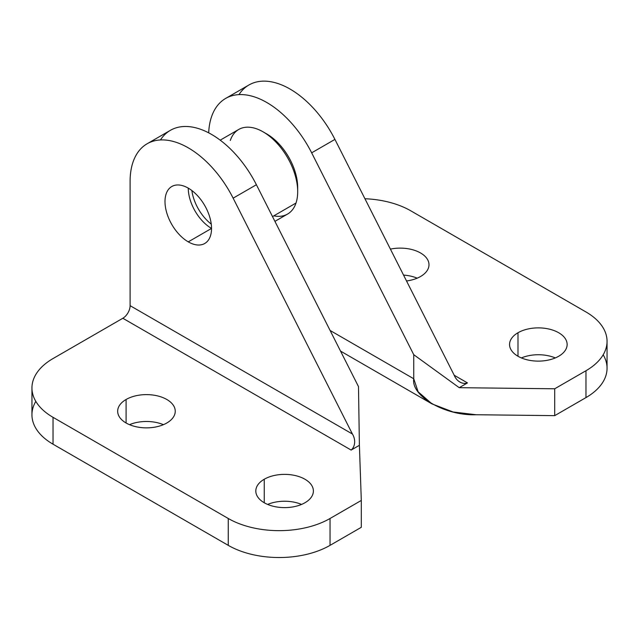 <?xml version="1.0" encoding="UTF-8"?>
<svg xmlns="http://www.w3.org/2000/svg" width="639" height="639" viewBox="0 0 639 639"><rect width="100%" height="100%" fill="white"/><g stroke="black" fill="none" stroke-linecap="round" stroke-linejoin="round"><path stroke-width="0.96" d="M230.304 140.484A48.844 28.196 60 0 1 263.156 131.882A48.844 28.196 60 0 1 297.686 191.7A48.844 28.196 60 0 1 296.001 203.034L272.518 216.597L296.001 203.034A48.844 28.196 -120 0 0 281.192 148.168A48.844 28.196 -120 0 0 238.73 129.461L220.207 140.157M297.686 191.7L297.686 187.499A43.7 25.233 -120 0 0 266.79 133.982L263.156 131.882M211.253 224.113A33.42 19.29 60 0 1 207.875 221.206A33.42 19.29 60 0 1 191.86 190.534A33.42 19.29 -120 0 0 207.875 221.206A33.42 19.29 -120 0 0 211.253 224.113M274.922 221.358L287.574 214.057A48.844 28.196 -120 0 0 296.001 203.034A48.844 28.196 60 0 1 273.812 215.846M265.025 133.016A43.7 25.233 60 0 1 297.638 189.511M188.265 241.862L211.533 228.427A32.901 18.994 60 0 1 188.265 188.13A32.901 18.994 -120 0 0 171.811 186.5A32.901 18.994 -120 0 0 164.998 201.565A32.901 18.994 -120 0 0 188.265 241.862A32.901 18.994 -120 0 0 204.72 243.491A32.901 18.994 -120 0 0 209.76 217.124A32.901 18.994 -120 0 0 188.265 188.13A32.901 18.994 60 0 1 211.533 228.427A32.901 18.994 60 0 1 188.265 241.862A32.901 18.994 60 0 1 164.998 201.565A32.901 18.994 60 0 1 188.265 188.13A32.901 18.994 -120 0 0 211.533 228.427L188.265 241.862M126.099 422.994L126.099 399.487A28.787 16.622 0 0 0 117.672 411.236A28.787 16.622 0 0 0 135.444 426.596A28.787 16.622 0 0 0 166.819 422.994A28.787 16.622 0 0 0 175.246 411.236A28.787 16.622 0 0 0 166.819 399.487A28.787 16.622 0 0 0 126.099 399.487L126.099 422.994M264.242 502.749L264.242 479.242A28.787 16.622 0 0 0 255.808 490.992A28.787 16.622 0 0 0 273.58 506.352A28.787 16.622 0 0 0 304.955 502.749A28.787 16.622 0 0 0 313.39 490.992A28.787 16.622 0 0 0 304.955 479.242A28.787 16.622 0 0 0 264.242 479.242L264.242 502.749M31.95 387.945L31.95 414.807A71.975 41.551 0 0 0 53.029 444.193L228.251 545.355L228.251 518.485L53.029 417.323L53.029 444.193L53.029 417.323A71.975 41.551 180 0 1 31.95 387.945A71.975 41.551 180 0 1 53.029 358.559A71.975 41.551 0 0 0 53.029 417.323L228.251 518.485L228.251 545.355A71.975 41.551 0 0 0 330.043 545.355L330.043 518.485A71.975 41.551 180 0 1 228.251 518.485A71.975 41.551 0 0 0 330.043 518.485L330.043 545.355L361.307 527.303L361.307 500.441L330.043 518.485L361.307 500.441L359.398 445.311L351.146 450.072L122.832 318.262L53.029 358.559L122.832 318.262L351.146 450.072A12.117 9.849 69.4 0 0 352.416 434.017L130.1 305.666A10.28 5.935 -60 0 1 122.832 318.262A10.28 5.935 120 0 0 130.1 305.666L130.1 181.412A82.255 47.494 60 0 1 147.138 143.759A82.255 47.494 60 0 1 233.139 198.162L352.416 434.017A12.117 9.849 -110.6 0 1 351.146 450.072L359.398 445.311L361.307 500.441L361.307 527.303L330.043 545.355A71.975 41.551 180 0 1 228.251 545.355L53.029 444.193A71.975 41.551 180 0 1 35.816 401.372M267.645 504.427A28.787 16.622 180 0 1 301.56 504.427A28.787 16.622 0 0 0 267.645 504.427M129.501 424.671A28.787 16.622 180 0 1 163.416 424.671A28.787 16.622 0 0 0 129.501 424.671M264.242 479.242A28.787 16.622 180 0 1 304.955 479.242A28.787 16.622 180 0 1 304.955 502.749A28.787 16.622 180 0 1 264.242 502.749A28.787 16.622 180 0 1 264.242 479.242M126.099 399.487A28.787 16.622 180 0 1 166.819 399.487A28.787 16.622 180 0 1 166.819 422.994A28.787 16.622 180 0 1 126.099 422.994A28.787 16.622 180 0 1 126.099 399.487M160.445 139.949A82.255 47.494 60 0 1 256.399 184.735L358.487 386.595L359.398 445.311L358.487 386.595L256.399 184.735L233.139 198.162L256.399 184.735A82.255 47.494 -120 0 0 170.405 130.324L147.138 143.759M130.1 181.412L130.1 305.666L352.416 434.017L233.139 198.162A82.255 47.494 -120 0 0 168.6 140.436A82.255 47.494 -120 0 0 130.1 181.412M403.552 275.097A28.787 16.622 180 0 1 417.163 278.173A28.787 16.622 0 0 0 403.552 275.097M420.566 276.495A28.787 16.622 0 0 0 428.993 264.738A28.787 16.622 0 0 0 390.413 249.106A28.787 16.622 180 0 1 424.504 255.824A28.787 16.622 180 0 1 420.566 276.495A28.787 16.622 180 0 1 406.516 280.96A28.787 16.622 0 0 0 420.566 276.495M517.989 332.743L517.989 356.25L517.989 332.743A28.787 16.622 0 0 0 509.555 344.493A28.787 16.622 0 0 0 517.989 356.25A28.787 16.622 0 0 0 558.702 356.25A28.787 16.622 0 0 0 567.136 344.493A28.787 16.622 0 0 0 549.364 329.141A28.787 16.622 0 0 0 517.989 332.743A28.787 16.622 180 0 1 558.702 332.743A28.787 16.622 180 0 1 558.702 356.25A28.787 16.622 180 0 1 517.989 356.25A28.787 16.622 180 0 1 517.989 332.743M521.392 357.928A28.787 16.622 180 0 1 555.307 357.928A28.787 16.622 0 0 0 521.392 357.928M603.184 354.781A71.975 41.551 180 0 1 585.971 397.594L554.708 415.646L554.708 388.784L459.217 387.681L467.476 382.913A12.101 9.833 -110.6 0 1 454.209 375.253A12.101 9.833 69.4 0 0 460.575 382.41A12.101 9.833 69.4 0 0 467.476 382.913L454.209 375.253L467.476 382.913L459.217 387.681L554.708 388.784L585.971 370.732L554.708 388.784L554.708 415.646L585.971 397.594L585.971 370.732A71.975 41.551 0 0 0 585.971 311.96L410.749 210.798A71.975 41.551 0 0 0 364.933 198.729A71.975 41.551 180 0 1 410.749 210.798L585.971 311.96A71.975 41.551 180 0 1 607.05 341.346A71.975 41.551 180 0 1 585.971 370.732L585.971 397.594A71.975 41.551 0 0 0 607.05 368.216L607.05 341.346M554.708 415.646L476.063 414.735L453.123 411.995L431.996 403.904L418.122 391.787L413.745 378.759L330.107 330.467L413.745 378.759C410.957 396.172 445.231 415.957 476.063 414.735L554.708 415.646M459.217 387.681L413.745 354.693L413.745 378.759L413.745 354.693L459.217 387.681M238.97 94.612A82.255 47.494 60 0 1 334.924 139.398L454.209 375.253L334.924 139.398L311.656 152.833L413.745 354.693L311.656 152.833L334.924 139.398A82.255 47.494 -120 0 0 248.922 84.987L225.663 98.422A82.255 47.494 60 0 1 311.656 152.833A82.255 47.494 -120 0 0 248.467 95.339A82.255 47.494 -120 0 0 208.689 132.84A82.255 47.494 60 0 1 225.663 98.422M459.153 381.587L460.575 382.41M340.539 351.099L431.996 403.904"/></g></svg>
